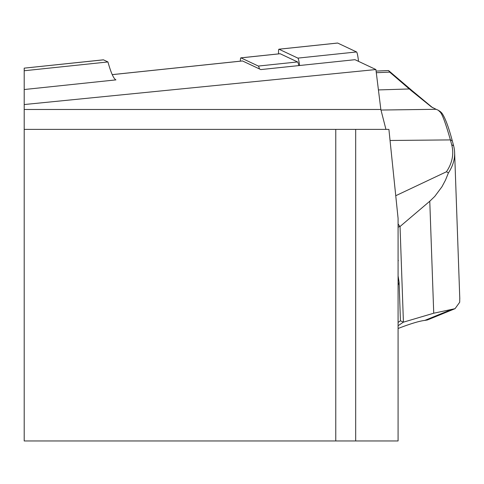 <?xml version="1.0" encoding="UTF-8"?>
<svg xmlns="http://www.w3.org/2000/svg" width="484" height="484" viewBox="0 0 484 484"><rect width="100%" height="100%" fill="white"/><g stroke="black" fill="none" stroke-linecap="round" stroke-linejoin="round"><path stroke-width="0.73" d="M112.24 74.627L242.417 60.942A14.956 1.561 -96 0 1 242.52 60.96L260.815 69.587L354.99 59.689L375.905 69.545L24.2 104.544L24.2 68.147L103.491 59.853L107.944 61.952A124.63 13.026 -96 0 0 115.936 79.884L24.2 89.528M385.942 129.391L380.841 109.481L375.905 69.545M398.084 218.381L388.906 129.391L355.686 129.391L355.686 440.96L398.084 440.96L398.084 218.381M355.686 440.96L335.769 440.96L335.769 129.391L24.2 129.391L24.2 104.544M24.2 129.391L24.2 440.96L335.769 440.96M24.2 109.481L380.841 109.481M335.769 129.391L355.686 129.391M107.944 61.952L24.2 70.755L24.2 89.25M440.367 111.641L441.862 113.087C445.044 117.509 448.523 126.748 452.292 140.802L453.599 145.72A99.704 54.91 178 0 1 454.627 152.563A99.704 54.91 178 0 1 448.432 172.879L445.48 180.139L441.94 186.788L434.777 196.401L429.774 201.235L400.038 226.506L403.42 322.169L433.731 313.209L455.039 308.683L459.697 302.24L459.77 298.09M380.987 110.037L436.09 109.293L431.474 106.964L411.122 90.55L412.864 91.27L432.611 107.696M398.084 328.491L399.475 327.958C411.007 323.56 419.459 321.043 424.819 320.402L451.79 309.397M398.084 322.411L400.45 320.801L403.42 322.169M403.099 322.326L398.084 325.738M398.084 275.856L399.094 282.323L400.45 320.801M398.084 253.81L398.084 265.395M395.749 195.724L446.436 171.778A97.835 53.881 -2 0 0 451.711 144.819L450.404 139.906C445.48 122.676 441.977 113.31 439.883 111.798L438.244 110.219L436.09 109.293M398.084 223.88L399.742 226.379L398.084 227.25M448.432 172.879L446.436 171.778M455.039 308.683L427.324 320.003L424.819 320.402M411.134 90.544L389.705 72.122L388.598 70.585L387.835 70.573M388.598 70.585L412.87 91.307M240.342 61.159A12.463 1.301 84 0 1 240.875 57.85A12.463 1.301 84 0 1 240.959 57.868L258.347 66.06A12.463 1.301 84 0 1 259.418 68.928M279.994 53.76A12.463 1.301 84 0 1 280.073 53.73A12.463 1.301 84 0 1 280.157 53.748L297.551 61.94A12.463 1.301 84 0 1 298.791 65.594M358.523 61.353A9.97 1.041 -96 0 0 356.557 51.951L337.675 43.052A9.97 1.041 84 0 0 337.608 43.04A9.97 1.041 84 0 0 337.548 43.064M278.542 53.887A9.97 1.041 -96 0 1 278.935 49.205A9.97 1.041 -96 0 1 279.002 49.217L297.884 58.116A9.97 1.041 84 0 1 299.608 65.509M242.52 60.96L112.252 74.651M429.774 201.235L433.731 313.209M398.084 285.076A41.751 25.567 -122.8 0 0 399.094 282.323M398.326 260.688A41.751 25.567 -122.8 0 0 398.084 259.872M390.05 140.481L450.404 139.906L452.292 140.802M378.428 89.927L409.264 88.965L410.976 89.673M389.705 72.122L376.292 72.715M441.856 113.081L439.883 111.798M453.599 145.72L451.711 144.819M280.157 53.748L240.959 57.868M258.347 66.06L297.551 61.94M297.884 58.116L356.557 51.951M279.002 49.217L337.675 43.052M103.352 59.828L24.2 68.147M459.794 298.785L454.627 152.563M387.684 70.579L376.092 71.094M438.244 110.213L440.373 111.635M240.875 57.85L280.073 53.73M278.935 49.205L337.608 43.04"/></g></svg>
